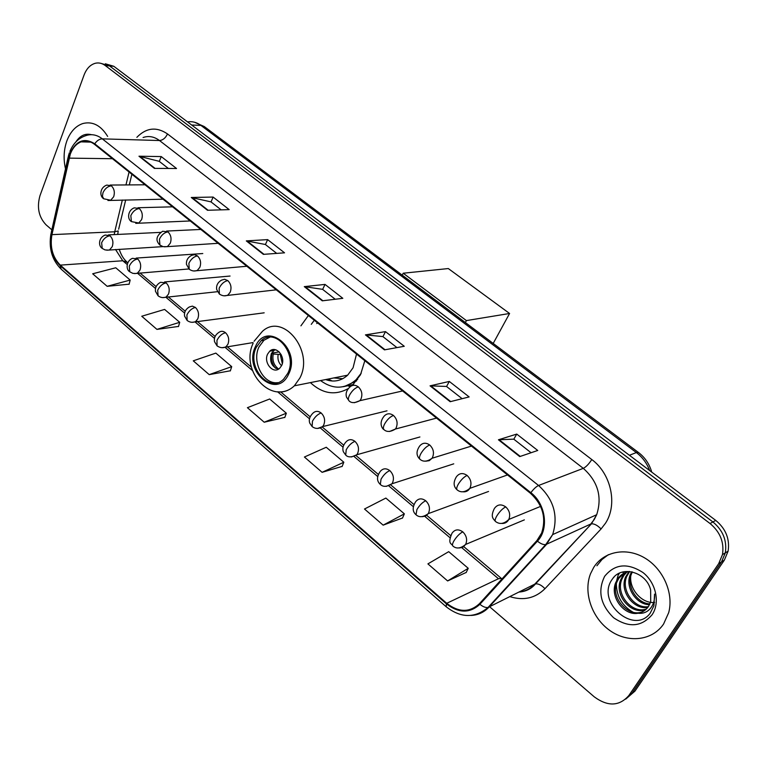 <?xml version="1.0" encoding="UTF-8"?>
<svg xmlns="http://www.w3.org/2000/svg" width="767" height="767" viewBox="0 0 767 767"><rect width="100%" height="100%" fill="white"/><g stroke="black" fill="none" stroke-linecap="round" stroke-linejoin="round"><path stroke-width="1.15" d="M310.395 382.618C322.504 393.778 335.121 395.762 348.256 388.581M352.341 385.504L360.5 374.737L364.833 360.72M308.372 315.525L300.923 325.831M625.699 699.13L634.971 691.105L724.336 560.159L728.104 551.176C729.935 539.009 725.812 528.751 715.745 520.4L113.823 66.298L105.367 63.786M489.682 606.793L594.32 696.887C607.857 706.762 619.372 706.311 628.854 695.525L718.698 563.64L722.485 554.579C724.326 542.307 720.165 531.953 710.031 523.516L105.232 65.54L109.547 65.924L101.071 63.402L109.547 65.924L712.898 521.953L109.547 65.924L113.823 66.298M718.698 563.64L721.526 561.895L725.314 552.863C727.145 540.649 723.003 530.342 712.898 521.953C723.003 530.342 727.145 540.649 725.314 552.863L721.526 561.895L631.922 693.31L721.526 561.895L724.336 560.159M66.882 140.84C63.738 149.805 63.287 159.133 65.511 168.826C63.287 159.133 63.738 149.805 66.882 140.84C70.382 131.751 75.693 125.98 82.846 123.535C75.693 125.98 70.382 131.751 66.882 140.84M593.706 567.436L590.542 573.706C583.16 592.383 591.731 617.78 609.851 630.503C627.857 643.408 652.314 640.848 663.589 624.022L668.709 612.603C673.963 593.064 663.024 568.529 644.472 557.81C625.977 546.929 603.658 551.511 593.706 567.436L590.542 573.706C583.16 592.383 591.731 617.78 609.851 630.503C627.857 643.408 652.314 640.848 663.589 624.022L668.709 612.603C673.963 593.064 663.024 568.529 644.472 557.81C625.977 546.929 603.658 551.511 593.706 567.436M70.305 154.081C72.683 147.897 76.259 143.822 81.043 141.857C85.683 140.188 90.18 141.023 94.533 144.369L530.486 493.306C542.748 504.667 546.468 517.917 541.636 533.046L536.91 540.582L479.404 603.725C469.586 612.68 458.695 612.536 446.72 603.303L60.305 265.123C52.626 257.328 49.836 247.166 51.945 234.644L70.305 154.081M69.912 153.764L51.542 234.414C49.376 247.242 52.233 257.654 60.104 265.65L446.394 603.85C458.666 613.332 469.835 613.475 479.893 604.3L537.427 541.157C549.143 529.153 545.74 503.957 530.85 492.692L94.744 143.803C84.265 137.312 75.991 140.629 69.912 153.764M519.729 456.586L537.744 450.469L516.747 434.084L498.435 439.788L519.729 456.586M531.08 452.731L513.765 439.155L498.435 439.788M513.813 439.203L516.747 434.084M450.162 401.707L469.136 396.923L449.299 381.439L430.057 385.849L450.162 401.707M462.127 398.687L446.509 386.453L430.057 385.849M446.567 386.501L449.299 381.439M384.449 349.867L404.267 346.281L385.485 331.622L365.447 334.872L384.449 349.867M396.932 347.604L382.877 336.588L365.447 334.872M382.944 336.636L385.485 331.622M154.397 168.385L176.535 168.51L161.243 156.573L138.98 156.219L154.397 168.385M168.337 168.462L159.22 161.329L138.98 156.219M159.306 161.386L161.243 156.573M207.493 210.273L229.18 209.612L213.111 197.061L191.28 197.483L207.493 210.273M221.155 209.851L210.963 201.874L191.28 197.483M211.04 201.932L213.111 197.061M263.378 254.356L284.538 252.822L267.635 239.62L246.312 240.896L263.378 254.356M276.705 253.388L265.344 244.481L246.312 240.896M265.42 244.548L267.635 239.62M322.284 300.827L342.82 298.315L325.016 284.413L304.278 286.628L322.284 300.827M335.217 299.245L322.571 289.332L304.278 286.628M322.639 289.389L325.016 284.413M107.648 136.401C100.88 125.385 92.606 121.09 82.846 123.535C92.606 121.09 100.88 125.385 107.648 136.401M105.232 65.54C102.126 63.249 98.857 62.482 95.424 63.239C90.353 64.629 86.575 68.551 84.073 75.003L39.98 195.681C36.701 207.378 38.743 217.109 46.097 224.865L51.849 229.812M383.155 525.155L404.362 513.852L385.868 498.071L364.498 509.01L383.155 525.155L402.531 517.993M447.621 580.945L468.244 568.309L448.714 551.665L427.909 563.889L447.621 580.945L466.211 572.441M209.218 374.632L231.711 366.636L215.843 353.108L193.265 360.826L209.218 374.632L230.368 370.777M156.938 329.388L179.718 322.303L164.608 309.427L141.751 316.244L156.938 329.388L178.519 326.435M107.159 286.312L130.179 280.07L115.769 267.779L92.682 273.781L107.159 286.312L129.105 284.183M322.102 472.328L343.817 462.223L326.263 447.257L304.413 457.017L322.102 472.328L342.159 466.374M264.203 422.224L286.34 413.212L269.668 398.993L247.415 407.689L264.203 422.224L284.854 417.363M286.34 413.212L284.787 417.536M231.711 366.636L230.311 370.95M179.718 322.303L178.471 326.608M130.179 280.07L129.057 284.356M343.817 462.223L342.092 466.537M404.362 513.852L402.454 518.156M468.244 568.309L466.125 572.613M91.513 134.704C85.31 133.132 80.104 135.538 75.885 141.914M256.341 347.24C246.159 366.77 269.303 394.152 283.694 379.08L287.73 373.424C298.027 354.191 275.574 326.876 261.211 340.682L256.341 347.24M269.802 337.202L263.925 340.27L259.054 346.818C251.471 361.573 263.378 384.708 277.654 382.656M314.317 320.28L311.258 324.345M325.649 379.569C333.77 382.474 341.114 381.007 347.672 375.168L353.069 367.786L356.521 354.066M317.586 322.907L316.733 323.559M320.558 380.585C332.955 389.588 344.776 389.339 356.013 379.818L361.276 373.098M344.498 386.415L356.655 380.854M333.818 377.939L342.801 378.697M267.673 353.999C263.139 362.618 273.32 374.747 279.715 368.218L281.604 365.6C286.168 357.038 276.11 344.92 269.735 351.19L267.673 353.999M274.893 349.637L271.432 353.376C269.265 361.391 271.547 366.684 278.277 369.243M350.394 386.539L348.467 386.05M332.236 381.017L328.123 379.071M275.19 349.877L276.312 350.011M275.458 368.227C271.892 363.798 270.761 358.745 272.064 353.069L279.178 351.89M278.651 369.032C273.915 365.466 272.112 360.471 273.234 354.038L272.064 353.069M281.115 354.488L273.234 354.038M509.576 313.482L466.403 320.596L403.202 273.225L448.312 268.555L509.576 313.482L493.2 343.434M466.403 320.596L465.358 322.543M402.234 275.152L403.202 273.225M608.365 554.685L601.99 559.517L596.908 565.768M649.553 604.636C636.658 604.933 624.597 587.503 630.34 574.406L631.624 571.779M649.908 603.888C637.252 603.524 625.949 586.506 631.529 573.745L632.353 571.933M647.894 607.291C634.232 610.388 619.19 591.491 625.556 577.072L628.988 571.52M648.345 606.678C634.836 609.046 620.541 590.494 626.754 576.401L629.63 571.501M645.881 609.458C631.903 615.652 613.753 595.508 620.695 579.766L622.593 576.161L626.227 572.249M646.418 608.96C632.468 614.348 615.115 594.502 621.922 579.095L623.811 575.49L626.898 572.029M638.048 613.236C642.487 612.402 645.977 610.12 648.527 606.4L650.704 601.712L650.637 589.967C646.523 571.875 621.423 565.087 612.526 578.874C595.039 601.549 633.887 635.373 650.167 613.255L653.915 605.748L654.548 594.118C654.903 600.273 653.292 605.297 649.726 609.199C646.591 612.411 642.698 613.763 638.048 613.236C624.328 616.064 609.42 596.985 615.776 582.508L617.684 578.874C620.378 574.914 624.242 572.441 629.276 571.463M644.165 610.8C630.292 619.515 609.612 598.586 617.013 581.817L618.911 578.193L624.28 573.074M654.625 602.459C642.113 603.782 629.477 589.698 630.714 576.324M604.655 576.305C597.474 590.973 600.436 604.77 613.552 617.684C628.604 627.981 641.461 626.994 652.113 614.731C660.32 602.728 656.025 582.757 643.043 572.594C627.607 562.604 614.818 563.841 604.655 576.305M613.389 577.791L614.041 577.072M616.687 580.533L618.135 575.192L619.496 573.16M623.255 571.875L622.977 572.537L623.763 571.77M633.197 612.296C622.142 605.94 616.534 596.438 616.361 583.783M618.135 575.192L618.911 573.448M649.63 470.516C646.859 463.191 642.439 457.209 636.361 452.559L200.925 125.405C196.697 122.308 192.239 121.138 187.531 121.905M191.635 125.002L200.925 125.405L204.243 126.536L638.499 452.511C645.018 457.496 649.428 464.025 651.729 472.108M715.745 520.4L710.031 523.516M638.499 452.511L636.361 452.559L629.41 455.272M136.862 137.322C146.334 127.648 156.554 126.526 167.503 133.937L591.788 459.548C588.883 464.025 586.055 466.959 583.294 468.349L159.498 140.534C154.225 136.603 148.75 135.596 143.074 137.514M591.788 459.548C611.194 473.757 617.838 504.628 605.479 523.238L601.088 528.942L544.963 588.701C535.241 598.27 523.554 600.906 509.902 596.64M537.427 541.157C540.562 543.698 543.324 544.858 545.701 544.628L590.763 524.024L594.272 519.441L596.678 514.715C602.373 496.901 597.915 481.446 583.294 468.349L538.568 485.482C553.784 499.451 558.472 515.827 552.643 534.609L546.555 544.378L488.915 607.186C484.025 612.373 478.042 615.124 470.986 615.441M69.366 152.815L68.301 156.401L68.685 157.916M50.958 233.743C48.551 248.22 51.964 260.042 61.216 269.217L60.104 265.65M446.394 603.85L446.212 606.783C460.833 618.154 474.773 618.384 488.042 607.474L534.81 584.118L591.472 523.813C594.358 523.669 597.57 525.385 601.088 528.942M479.893 604.3C482.913 606.764 485.626 607.828 488.042 607.474L545.701 544.628L552.643 534.609L596.678 514.715L591.472 523.813L535.529 583.869C538.472 583.582 541.617 585.192 544.963 588.701M68.09 157.331L51.216 232.65L51.542 234.414M530.85 492.692C533.65 488.953 536.219 486.556 538.568 485.482L102.318 138.856C99.442 138.971 96.91 140.62 94.744 143.803M69.902 151.415C73.306 143.314 78.56 138.089 85.645 135.711C91.388 133.698 96.949 134.743 102.318 138.856L159.498 140.534C162.882 140.217 165.547 138.022 167.503 133.937M628.854 695.525L631.922 693.31M519.077 592.028C525.242 591.299 530.486 588.663 534.81 584.118L535.529 583.869C531.339 588.835 525.836 591.568 519.019 592.057M446.72 603.303L498.473 578.73L501.397 578.433L463.795 546.66M69.107 158.136L112.461 158.721M51.945 234.644L114.724 231.778L114.187 234.606M129.067 172.009L125.97 184.933M122.346 200.014L114.724 231.778L118.223 230.953L117.734 234.434M115.52 249.476L122.768 260.77L127.197 264.519M60.305 265.123L122.768 260.77L127.773 262.669M137.398 273.157L155.48 288.459M165.816 297.203L184.559 313.061M195.019 321.919L214.453 338.362M225.057 347.336L252.429 370.499M277.577 391.784L309.437 418.744M320.501 428.111L342.993 447.142M354.229 456.653L377.556 476.403M388.994 486.077L413.192 506.556M424.841 516.412L449.941 537.657M461.811 547.696L498.473 578.73M118.645 229.208L125.692 199.947M322.878 300.75L304.978 286.637M263.992 254.318L247.022 240.934M208.116 210.254L192.018 197.55M155.03 168.385L139.728 156.315M385.024 349.762L366.108 334.843M450.708 401.563L430.69 385.782M520.247 456.403L499.029 439.673M288.613 374.162C301.757 348.793 266.389 320.002 255.478 346.531C242.851 371.19 276.954 400.326 288.613 374.162M254.069 341.277L262.4 331.363C282.831 312.14 314.547 350.874 299.849 378.073L294.355 385.811C289.485 390.422 283.895 392.416 277.606 391.793M343.165 386.721L353.453 384.468M281.537 365.734C278.555 362.762 277.414 359.061 278.133 354.632M282.304 363.644L280.3 354.622M111.388 185.835L106.862 185.087C100.141 187.225 99.077 195.921 103.698 198.778L102.433 196.304L102.97 192.766C104.935 188.596 107.744 186.276 111.388 185.835C114.245 188.701 115.002 192.344 113.689 196.755L110.697 200.245L103.698 198.778M107.936 200.494L163.026 199.199M139.287 208.547L134.378 207.838C128.031 209.88 126.785 218.892 131.425 221.615L130.821 215.632C132.844 211.424 135.673 209.055 139.287 208.547C142.211 211.491 142.998 215.182 141.617 219.621L138.779 222.996L131.425 221.615M135.749 223.35L190.235 220.963M167.963 231.893L162.642 231.25C156.152 235.862 155.25 240.474 159.929 245.095L159.45 239.131C161.53 234.894 164.378 232.478 167.963 231.893C170.974 234.913 171.76 238.652 170.332 243.12L167.666 246.351L166.554 246.667L163.064 246.638L159.929 245.095M164.349 246.83L218.154 243.312M197.445 255.9L194.569 254.654L191.664 255.344C187.838 257.376 186.113 260.397 186.477 264.394L189.238 269.227L188.883 263.302C191.031 259.025 193.888 256.562 197.445 255.9C200.542 258.987 201.347 262.784 199.851 267.29L197.387 270.339C194.655 271.489 191.942 271.115 189.238 269.227M193.763 270.981L246.821 266.264M227.78 280.588L224.626 279.274L221.5 280.147C217.78 282.342 216.16 285.429 216.649 289.408L219.372 294.049L219.161 288.162C221.385 283.857 224.252 281.326 227.78 280.588C230.963 283.761 231.768 287.615 230.225 292.15L227.991 294.988C225.335 296.369 222.459 296.052 219.372 294.049M224.022 295.822L276.273 289.83M358.304 386.865C355.169 384.612 352.274 384.737 349.647 387.239C346.483 390.345 345.447 393.672 346.55 397.22L349.071 400.873C348.017 399.875 348.16 397.968 349.512 395.168C352.024 390.739 354.958 387.968 358.304 386.865C361.88 390.384 362.753 394.478 360.921 399.137L359.876 400.69C354.929 403.174 351.334 403.241 349.071 400.873M354.383 402.713L359.876 400.69L402.598 390.949M393.461 415.474C389.972 413.029 386.856 413.26 384.114 416.165C378.006 423.71 382.848 429.319 383.989 429.635C383.001 428.686 383.212 426.797 384.612 423.988C387.22 419.52 390.163 416.692 393.461 415.474C397.133 419.108 398.025 423.259 396.108 427.948L395.408 429.041C390.537 432.013 386.731 432.214 383.989 429.635M389.521 431.505L395.408 429.041L436.528 418.101M429.712 444.994C425.848 442.338 422.502 442.684 419.664 446.039C416.05 451.312 416.165 455.723 420 459.299C419.079 458.398 419.357 456.538 420.824 453.709C423.518 449.222 426.481 446.308 429.712 444.994C433.499 448.724 434.4 452.942 432.406 457.659L432.042 458.254C427.229 461.724 423.211 462.07 420 459.299M425.79 461.188L429.299 460.651L432.042 458.254L471.484 446.078M467.113 475.444C462.837 472.568 459.251 473.047 456.346 476.882C453.163 482.261 453.422 486.594 457.151 489.892C456.307 489.058 456.653 487.218 458.187 484.389C460.977 479.864 463.949 476.882 467.113 475.444C471.024 479.279 471.945 483.574 469.864 488.32L469.835 488.358C465.032 492.356 460.804 492.865 457.151 489.892M463.23 491.82C466.068 492.031 468.273 490.87 469.835 488.358L507.533 474.926M501.915 523.439C504.763 523.583 506.968 522.432 508.521 519.968L508.818 519.422C510.601 514.743 509.566 510.563 505.721 506.882C501.177 503.842 497.409 504.35 494.427 508.425M505.721 506.882C502.634 508.444 499.643 511.503 496.757 516.057C495.156 518.895 494.734 520.707 495.501 521.483C493.066 518.53 490.353 516.891 494.245 508.751M109.988 235.757L105.184 235.038C98.502 237.617 98.118 245.939 102.232 248.412L101.627 242.765C103.583 238.671 106.373 236.332 109.988 235.757C112.826 238.681 113.583 242.295 112.279 246.61L109.623 249.831L108.483 250.109L105.021 249.908L102.232 248.412M106.766 250.205L162.997 246.619M137.686 259.006L132.499 258.335C126.152 260.713 125.692 269.601 129.767 271.786L129.278 266.168C131.291 262.036 134.091 259.649 137.686 259.006C140.601 261.998 141.368 265.67 140.006 270.013L137.514 273.09L135.797 273.522L132.835 273.359L129.767 271.786M134.398 273.579L188.912 268.949M166.151 282.898L160.543 282.304C156.698 284.413 155.011 287.414 155.48 291.316L158.069 295.803L157.695 290.214C159.766 286.053 162.585 283.617 166.151 282.898C169.143 285.966 169.929 289.686 168.51 294.058L166.19 296.973C163.361 298.104 160.658 297.711 158.069 295.803M162.805 297.606L217.445 291.7M195.422 307.452L192.364 306.129L189.353 306.953C185.614 309.216 184.022 312.284 184.588 316.148L187.148 320.491L186.908 314.93C189.046 310.75 191.875 308.257 195.422 307.452C198.49 310.597 199.286 314.374 197.809 318.775L195.69 321.507C192.814 322.84 189.967 322.504 187.148 320.491M192.018 322.313L264.174 312.821M225.517 332.715C223.274 330.989 221.088 330.855 218.95 332.332C215.345 334.738 213.859 337.854 214.52 341.689L217.071 345.879L216.956 340.356C219.151 336.147 222.008 333.597 225.517 332.715C228.671 335.936 229.477 339.771 227.943 344.201L226.054 346.703C223.264 348.276 220.273 347.997 217.071 345.879M222.066 347.71L253.043 342.581M321.162 412.991C318.18 410.786 315.438 410.844 312.926 413.173C309.638 416.5 308.593 419.837 309.782 423.173L312.131 426.567L312.466 421.179C314.882 416.884 317.787 414.151 321.162 412.991C324.604 416.481 325.448 420.489 323.712 425.004L322.629 426.596C318.823 429.021 315.323 429.012 312.131 426.567M317.634 428.437L322.629 426.596L387.009 410.824M354.968 441.37C351.689 438.973 348.736 439.117 346.118 441.802C343.079 445.138 342.168 448.455 343.386 451.773L345.716 455.08L346.224 449.75C348.726 445.426 351.641 442.626 354.968 441.37C358.515 444.956 359.378 449.011 357.556 453.565L356.78 454.764C351.717 457.458 348.026 457.563 345.716 455.08M351.449 456.969L356.78 454.764L419.904 436.969M389.809 470.612C386.194 468.014 383.03 468.253 380.317 471.331C376.597 476.643 376.607 481.024 380.336 484.466L381.026 479.202C383.605 474.84 386.539 471.973 389.809 470.612C393.461 474.294 394.343 478.416 392.445 482.989L391.975 483.766C386.99 486.92 383.117 487.15 380.336 484.466M386.309 486.374L391.975 483.766L453.738 463.843M425.733 500.765C421.754 497.956 418.37 498.301 415.589 501.81C412.262 507.313 412.406 511.627 416.03 514.762L416.903 509.566C419.578 505.175 422.521 502.241 425.733 500.765C429.501 504.552 430.392 508.742 428.417 513.344L428.245 513.641C423.24 517.265 419.166 517.639 416.03 514.762M422.281 516.699L425.666 516.057L428.245 513.641L488.541 491.465M459.414 547.974L462.923 547.226L465.646 544.426C467.544 539.834 466.595 535.654 462.798 531.867C458.436 528.846 454.831 529.307 451.993 533.238M462.798 531.867C459.644 533.468 456.691 536.478 453.93 540.898C452.453 543.544 452.099 545.251 452.856 546.008C451.868 543.199 447.132 544.58 451.974 533.266M194.348 122.183L204.243 126.536M728.104 551.176L722.485 554.579M81.043 141.857L90.822 142.116M61.216 269.217L446.212 606.783M119.23 249.256C121.033 254.884 123.583 259.102 126.871 261.902M139.882 272.899L156.075 286.58M168.126 296.781L185.154 311.162M197.167 321.315L215.067 336.445M227.032 346.55L251.432 367.182M280.684 391.899L310.069 416.73M322.226 427.008L343.626 445.1M356.013 455.569L378.208 474.322M390.844 485.003L413.844 504.446M426.749 515.347L450.603 535.51M131.876 174.262L129.316 184.905M347.672 375.168L294.355 385.811C272.486 406.452 239.649 371.439 253.1 343.338M357.671 379.473L356.013 379.818M263.925 340.27L261.211 340.682M273.493 350.577L269.735 351.19M343.587 386.635L353.472 384.449M145.03 184.789L110.112 185.058M172.556 206.822L137.964 207.742M200.829 229.448L166.602 231.059M540.582 506.402L508.818 519.422C504.101 523.957 499.662 524.647 495.501 521.483M160.485 232.382L108.521 234.875M202.776 253.541L136.162 258.086M230.071 276.043L164.569 281.94M524.36 519.873L465.646 544.426C460.66 548.558 456.394 549.086 452.856 546.008M631.529 573.754L630.34 574.406M626.754 576.401L625.556 577.072M621.922 579.095L620.695 579.766M617.013 581.817L615.776 582.508"/></g></svg>
